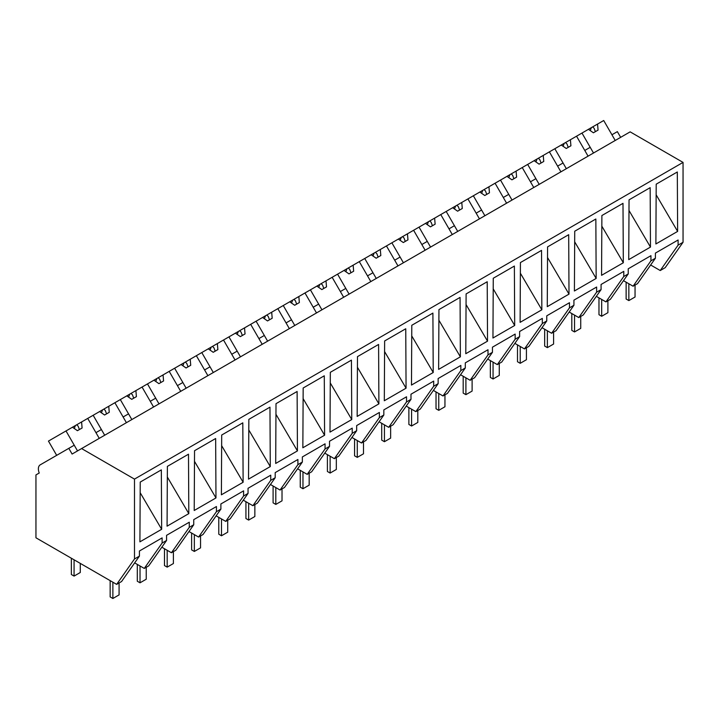<?xml version="1.0" encoding="UTF-8"?>
<svg xmlns="http://www.w3.org/2000/svg" width="719" height="719" viewBox="0 0 719 719"><rect width="100%" height="100%" fill="white"/><g stroke="black" fill="none" stroke-linecap="round" stroke-linejoin="round"><path stroke-width="1.08" d="M620.659 137.338L617.36 131.631L611.932 134.768L615.221 140.475L603.708 120.513L597.561 124.063L598.064 130.103L593.409 132.79L588.43 129.33L581.977 133.06L593.499 153.012L590.209 147.314L587.495 148.878L584.781 150.451L588.07 156.149L576.548 136.197L581.977 133.06M650.641 264.987L660.24 270.533L665.201 267.666L683.05 242.267L683.05 162.404L630.15 131.856L72.098 454.048L68.808 448.341L40.201 464.86A8.781 5.069 60 0 0 39.239 473.012L35.95 474.917L35.95 537.794L116.64 584.376L134.489 558.978L134.489 479.106L81.589 448.566M683.05 162.404L134.489 479.106M116.64 584.376L121.565 581.527L139.414 556.129L134.489 558.978M139.414 556.129L139.414 551.006L162.117 537.893L162.117 543.025L166.574 540.454L166.574 535.322L189.277 522.219L189.277 527.351L193.735 524.771L193.735 519.648L216.437 506.536L216.437 511.667L220.886 509.097L220.886 503.965L243.588 490.861L243.588 495.993L245.835 494.699L248.046 493.414L248.046 488.291L270.748 475.178L270.748 480.31L275.197 477.74L275.197 472.608L297.9 459.504L297.9 464.636L300.147 463.342L302.357 462.056L302.357 456.933L325.06 443.821L325.06 448.953L329.518 446.382L329.518 441.25L352.22 428.147L352.22 433.278L356.669 430.699L356.669 425.576L379.371 412.463L379.371 417.595L383.829 415.025L383.829 409.893L406.532 396.789L406.532 401.921L410.98 399.342L410.98 394.219L433.683 381.106L433.683 386.238L438.141 383.667L438.141 378.536L460.843 365.432L460.843 370.564L465.292 367.984L465.292 362.861L487.994 349.749L487.994 354.88L492.452 352.31L492.452 347.178L515.155 334.074L515.155 339.206L519.612 336.627L519.612 331.504L542.315 318.391L542.315 323.523L546.764 320.953L546.764 315.821L569.466 302.717L569.466 307.849L571.713 306.555L573.924 305.269L573.924 300.147L596.626 287.034L596.626 292.166L601.075 289.595L601.075 284.463L623.777 271.36L623.777 276.491L626.024 275.197L628.235 273.912L628.235 268.789L650.938 255.676L650.938 260.808L655.395 258.238L655.395 253.106L678.098 240.002L678.098 245.134L683.05 242.267M655.881 243.957L656.204 184.172L677.307 171.985L677.631 231.401L655.881 243.957M547.267 306.662L569.008 294.116L568.684 234.7L547.572 246.887L547.267 306.662M596.159 278.433L595.844 219.025L574.733 231.212L574.409 290.988L596.159 278.433L574.679 241.827M628.739 259.631L650.47 247.075L650.156 187.668L629.044 199.855L628.739 259.631M601.884 215.529L622.996 203.342L623.319 262.759L601.569 275.314L601.884 215.529M460.376 356.831L460.061 297.414L438.95 309.601L438.635 369.386L460.376 356.831L438.896 320.225M520.421 262.57L541.533 250.383L541.847 309.79L520.116 322.346L520.421 262.57M493.261 278.244L514.373 266.057L514.687 325.473L492.955 338.02L493.261 278.244M221.389 494.807L243.13 482.26L242.806 422.844L221.695 435.031L221.389 494.807M406.064 388.188L405.75 328.772L384.638 340.959L384.314 400.744L406.064 388.188L384.584 351.582M270.281 466.577L269.967 407.161L248.855 419.357L248.531 479.133L270.281 466.577L248.801 429.971M330.327 372.316L351.429 360.129L351.753 419.545L330.003 432.101L330.327 372.316M357.163 416.418L357.478 356.642L378.589 344.446L378.904 403.862L357.172 416.418M411.789 325.285L432.901 313.098L433.224 372.505L411.484 385.06L411.789 325.285M302.852 447.775L324.593 435.22L324.278 375.803L303.166 387.999L302.852 447.775M167.069 526.173L167.383 466.388L188.495 454.201L188.809 513.618L167.078 526.164M276.006 403.674L297.118 391.487L297.441 450.903L275.701 463.449L276.006 403.674M465.786 353.703L466.11 293.927L487.212 281.74L487.536 341.148L465.795 353.703M215.97 497.934L215.655 438.518L194.543 450.714L194.22 510.49L215.97 497.934L194.481 461.328M139.908 541.847L140.232 482.072L161.335 469.875L161.658 529.292L139.908 541.847M660.24 270.533L678.098 245.134M655.395 258.238L637.537 283.637L633.08 286.207L623.49 280.671M633.08 286.207L650.938 260.808M656.141 194.795L677.631 231.401M166.574 540.454L148.725 565.853L144.267 568.423L162.117 543.025M144.267 568.423L134.669 562.887M140.169 492.686L161.658 529.292M56.675 455.343L48.452 441.089L66.004 430.951L77.526 450.912L74.237 445.205L68.808 448.341M98.674 431.094L95.96 432.667L99.249 438.365L87.727 418.413L93.164 415.276L104.686 435.229L101.388 429.531L98.674 431.094M623.777 276.491L605.928 301.89L610.377 299.32L628.235 273.912M628.99 210.469L650.47 247.075M605.928 301.89L596.33 296.345M566.347 168.695L563.049 162.988L557.62 166.125L560.91 171.832L549.388 151.871L554.825 148.734L566.347 168.695M596.626 292.166L578.768 317.564L583.226 314.994L601.075 289.595M601.83 226.152L623.319 262.759M578.768 317.564L569.178 312.028M539.187 184.37L535.898 178.672L530.46 181.808L533.759 187.506L522.237 167.554L527.665 164.417L539.187 184.37M569.466 307.849L551.617 333.248L556.066 330.677L573.924 305.269M551.617 333.248L542.018 327.702M512.027 200.053L508.737 194.346L503.309 197.482L506.598 203.189L495.076 183.228L500.505 180.092L512.027 200.053M542.315 323.523L524.457 348.922L528.914 346.351L546.764 320.953M547.519 257.51L569.008 294.116M524.457 348.922L514.867 343.385M484.876 215.727L481.586 210.029L478.863 211.593L476.149 213.166L479.447 218.864L467.925 198.911L473.354 195.775L484.876 215.727M515.155 339.206L497.305 364.605L501.754 362.034L519.612 336.627M520.358 273.184L541.847 309.79M497.305 364.605L487.707 359.06M457.715 231.41L454.426 225.703L448.998 228.84L452.287 234.547L440.765 214.586L446.193 211.449L457.715 231.41M487.994 354.88L470.145 380.279L474.603 377.709L492.452 352.31M493.207 288.867L514.687 325.473M470.145 380.279L460.546 374.743M430.564 247.084L427.266 241.386L424.552 242.95L421.837 244.523L425.127 250.221L413.605 230.269L419.042 227.132L430.564 247.084M460.843 370.564L442.985 395.962L447.443 393.392L465.292 367.984M466.047 304.541L487.536 341.148M442.985 395.962L433.395 390.417M403.404 262.768L400.115 257.06L394.686 260.197L397.975 265.904L386.454 245.943L391.882 242.806L403.404 262.768M433.683 386.238L415.834 411.636L420.282 409.066L438.141 383.667M415.834 411.636L406.235 406.1M376.253 278.442L372.954 272.744L370.24 274.307L367.526 275.88L370.815 281.578L359.293 261.626L364.731 258.489L376.253 278.442M406.532 401.921L388.673 427.32L393.131 424.749L410.98 399.342M411.735 335.899L433.224 372.505M388.673 427.32L379.084 421.774M349.092 294.125L345.803 288.418L340.366 291.555L343.664 297.262L332.142 277.3L337.571 274.164L349.092 294.125M379.371 417.595L361.522 442.994L365.971 440.423L383.829 415.025M361.522 442.994L351.924 437.458M321.932 309.799L318.643 304.101L315.929 305.665L313.214 307.238L316.504 312.936L304.982 292.984L310.41 289.847L321.932 309.799M352.22 433.278L334.362 458.677L338.82 456.107L356.669 430.699M357.424 367.256L378.904 403.862M334.362 458.677L324.763 453.132M294.781 325.482L291.492 319.775L286.054 322.912L289.344 328.619L277.831 308.658L283.259 305.521L294.781 325.482M325.06 448.953L307.202 474.351L309.449 473.057L311.66 471.781L329.518 446.382M330.264 382.939L351.753 419.545M307.202 474.351L297.612 468.815M267.621 341.157L264.331 335.458L261.617 337.022L258.903 338.595L262.192 344.293L250.67 324.341L256.099 321.204L267.621 341.157M297.9 464.636L280.051 490.034L282.288 488.74L284.499 487.455L302.357 462.056M303.112 398.614L324.593 435.22M280.051 490.034L270.452 484.489M240.47 356.84L237.171 351.133L231.743 354.269L235.032 359.976L223.51 340.015L228.948 336.878L240.47 356.84M270.748 480.31L252.89 505.709L257.348 503.138L275.197 477.74M275.952 414.297L297.441 450.903M252.89 505.709L243.301 500.172M213.309 372.514L210.02 366.816L204.582 369.952L207.881 375.651L196.359 355.698L201.787 352.562L213.309 372.514M243.588 495.993L225.739 521.392L227.977 520.098L230.188 518.812L248.046 493.414M225.739 521.392L216.14 515.847M186.149 388.197L182.86 382.49L177.431 385.627L180.721 391.334L169.199 371.372L174.627 368.236L186.149 388.197M216.437 511.667L198.579 537.066L203.037 534.496L220.886 509.097M221.641 445.654L243.13 482.26M198.579 537.066L188.989 531.53M158.998 403.871L155.708 398.173L152.985 399.737L150.271 401.31L153.569 407.008L142.047 387.056L147.476 383.919L158.998 403.871M189.277 527.351L171.428 552.749L173.665 551.455L175.876 550.17L193.735 524.771M171.428 552.749L161.829 547.204M131.838 419.554L128.548 413.847L123.12 416.984L126.409 422.691L114.887 402.73L120.316 399.593L131.838 419.554M167.329 477.012L188.809 513.618M597.561 124.063L588.43 129.33M592.663 126.895L594.092 128.234L595.377 131.658M591.386 127.631L590.254 130.597M576.548 136.197L570.41 139.738L570.913 145.786L566.257 148.474L561.269 145.013L554.825 148.734M570.41 139.738L561.269 145.013M565.502 142.569L566.94 143.908L568.217 147.341M564.226 143.306L563.094 146.281M549.388 151.871L543.249 155.421L543.753 161.46L539.097 164.148L534.118 160.688L527.665 164.417M543.249 155.421L534.118 160.688M538.342 158.252L539.78 159.591L541.065 163.015M537.075 158.989L535.943 161.955M522.237 167.554L516.098 171.095L516.601 177.144L511.946 179.831L506.958 176.371L500.505 180.092M516.098 171.095L506.958 176.371M511.191 173.926L512.629 175.265L513.905 178.698M509.915 174.663L508.782 177.638M495.076 183.228L488.938 186.778L489.441 192.818L484.786 195.505L479.807 192.045L473.354 195.775M488.938 186.778L479.807 192.045M484.031 189.609L485.469 190.948L486.754 194.373M482.764 190.346L481.631 193.312M467.925 198.911L461.778 202.452L462.281 208.501L457.626 211.188L452.646 207.728L446.193 211.449M461.778 202.452L452.646 207.728M456.88 205.283L458.318 206.623L459.594 210.056M455.603 206.02L454.471 208.995M440.765 214.586L434.627 218.136L435.13 224.175L430.474 226.862L425.486 223.402L419.042 227.132M434.627 218.136L425.486 223.402M429.719 220.967L431.157 222.306L432.434 225.73M428.443 221.695L427.311 224.67M413.605 230.269L407.466 233.81L407.97 239.858L403.314 242.546L398.335 239.085L391.882 242.806M407.466 233.81L398.335 239.085M402.568 236.641L403.997 237.98L405.282 241.404M401.292 237.378L400.159 240.353M386.454 245.943L380.315 249.493L380.818 255.533L376.163 258.22L371.175 254.76L364.731 258.489M380.315 249.493L371.175 254.76M375.408 252.324L376.846 253.663L378.122 257.087M374.132 253.052L372.999 256.027M359.293 261.626L353.155 265.167L353.658 271.216L349.003 273.903L344.024 270.443L337.571 274.164M353.155 265.167L344.024 270.443M348.248 267.998L349.686 269.337L350.971 272.762M346.98 268.735L345.848 271.71M332.142 277.3L326.004 280.85L326.507 286.89L321.851 289.577L316.863 286.117L310.41 289.847M326.004 280.85L316.863 286.117M321.096 283.681L322.534 285.021L323.811 288.445M319.82 284.409L318.688 287.384M304.982 292.984L298.843 296.525L299.347 302.573L294.691 305.26L289.712 301.8L283.259 305.521M298.843 296.525L289.712 301.8M293.936 299.356L295.374 300.695L296.659 304.119M292.669 300.093L291.537 303.067M277.831 308.658L271.683 312.208L272.186 318.247L267.531 320.935L262.552 317.474L256.099 321.204M271.683 312.208L262.552 317.474M266.785 315.039L268.214 316.378L269.499 319.802M265.509 315.767L264.376 318.742M250.67 324.341L244.532 327.882L245.035 333.931L240.38 336.618L235.392 333.158L228.948 336.878M244.532 327.882L235.392 333.158M239.625 330.713L241.063 332.052L242.339 335.476M238.349 331.45L237.216 334.425M223.51 340.015L217.372 343.565L217.875 349.605L213.219 352.292L208.24 348.832L201.787 352.562M217.372 343.565L208.24 348.832M212.465 346.396L213.903 347.735L215.188 351.16M211.197 347.124L210.065 350.099M196.359 355.698L190.22 359.239L190.724 365.288L186.068 367.975L181.08 364.515L174.627 368.236M190.22 359.239L181.08 364.515M185.313 362.07L186.751 363.41L188.027 366.834M184.037 362.807L182.905 365.782M169.199 371.372L163.06 374.923L163.564 380.962L158.908 383.649L153.929 380.189L147.476 383.919M163.06 374.923L153.929 380.189M158.153 377.754L159.591 379.093L160.876 382.517M156.886 378.482L155.753 381.456M142.047 387.056L135.9 390.597L136.403 396.645L131.748 399.333L126.769 395.872L120.316 399.593M135.9 390.597L126.769 395.872M131.002 393.428L132.44 394.767L133.716 398.191M129.726 394.165L128.593 397.14M114.887 402.73L108.749 406.28L109.252 412.32L104.597 415.007L99.608 411.547L93.164 415.276M108.749 406.28L99.608 411.547M103.842 409.111L105.28 410.45L106.565 413.874M102.565 409.839L101.433 412.814M87.727 418.413L81.589 421.954L82.092 428.003L77.436 430.69L72.457 427.23L66.004 430.951M81.589 421.954L72.457 427.23M76.69 424.785L78.119 426.124L79.405 429.549M75.414 425.522L74.282 428.497M635.048 285.075L635.048 297.01L628.846 300.587L626.132 299.023L626.132 282.19M628.846 300.587L628.846 283.762M607.897 300.749L607.897 312.684L601.686 316.27L598.972 314.697L598.972 297.873M601.686 316.27L601.686 299.437M580.736 316.432L580.736 328.367L574.535 331.944L571.812 330.381L571.812 313.547M574.535 331.944L574.535 315.12M553.585 332.106L553.585 344.042L547.375 347.628L544.66 346.055L544.66 329.23M547.375 347.628L547.375 330.794M526.425 347.789L526.425 359.725L520.214 363.302L517.5 361.738L517.5 344.904M520.214 363.302L520.214 346.477M499.265 363.463L499.265 375.399L493.063 378.985L490.349 377.412L490.349 360.587M493.063 378.985L493.063 362.151M472.113 379.147L472.113 391.082L465.903 394.659L463.189 393.095L463.189 376.262M465.903 394.659L465.903 377.834M444.953 394.821L444.953 406.756L438.752 410.342L436.029 408.769L436.029 391.945M438.752 410.342L438.752 393.509M417.802 410.504L417.802 422.439L411.592 426.016L408.877 424.453L408.877 407.619M411.592 426.016L411.592 409.192M390.642 426.178L390.642 438.114L384.431 441.7L381.717 440.127L381.717 423.302M384.431 441.7L384.431 424.866M363.49 441.861L363.49 453.797L357.28 457.374L354.566 455.81L354.566 438.976M357.28 457.374L357.28 440.549M336.33 457.536L336.33 469.471L330.12 473.057L327.406 471.484L327.406 454.66M330.12 473.057L330.12 456.223M309.17 473.219L309.17 485.154L302.969 488.731L300.254 487.167L300.254 470.334M302.969 488.731L302.969 471.907M282.019 488.893L282.019 500.828L275.808 504.414L273.094 502.842L273.094 486.017M275.808 504.414L275.808 487.581M254.859 504.576L254.859 516.512L248.657 520.089L245.934 518.525L245.934 501.691M248.657 520.089L248.657 503.264M227.707 520.25L227.707 532.186L221.497 535.772L218.783 534.199L218.783 517.374M221.497 535.772L221.497 518.938M200.547 535.934L200.547 547.869L194.337 551.446L191.622 549.882L191.622 533.049M194.337 551.446L194.337 534.621M173.387 551.608L173.387 563.543L167.185 567.129L164.471 565.556L164.471 548.732M167.185 567.129L167.185 550.296M146.236 567.291L146.236 579.226L140.025 582.803L137.311 581.24L137.311 564.406M140.025 582.803L140.025 565.979M119.075 582.965L119.075 594.901L112.874 598.487L110.151 596.914L110.151 580.637M112.874 598.487L112.874 582.201M80.285 563.39L80.285 572.504L74.075 576.09L71.361 574.517L71.361 558.241M74.075 576.09L74.075 559.804"/></g></svg>
